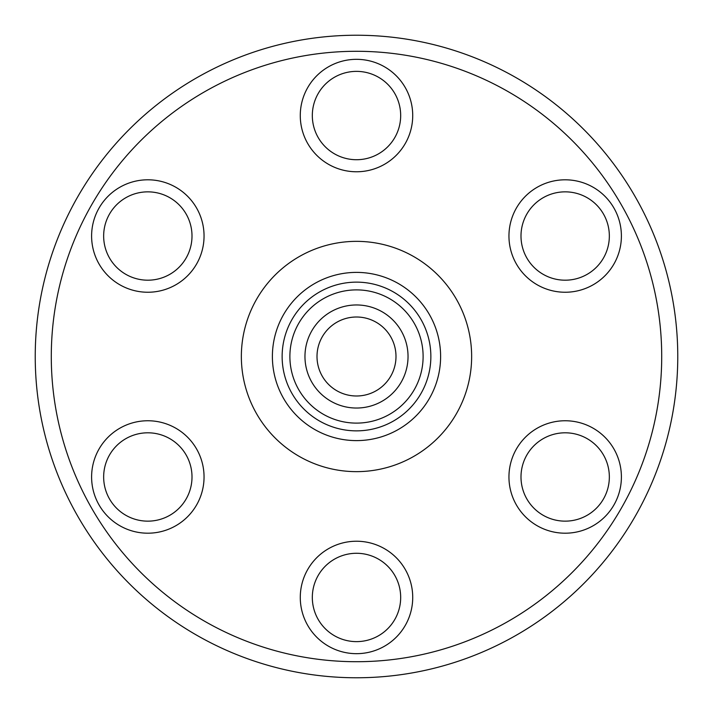 <?xml version="1.0" encoding="UTF-8"?>
<svg xmlns="http://www.w3.org/2000/svg" width="713" height="713" viewBox="0 0 713 713"><rect width="100%" height="100%" fill="white"/><g stroke="black" fill="none" stroke-linecap="round" stroke-linejoin="round"><path stroke-width="1.07" d="M110.105 259.006A44.17 44.17 0 0 1 124.846 198.303A44.17 44.17 0 0 1 185.549 213.035A44.17 44.17 0 0 1 170.808 273.747A44.17 44.17 0 0 1 110.105 259.006M317.731 94.366A44.17 44.17 0 0 1 377.676 76.781A44.17 44.17 0 0 1 395.269 136.727A44.17 44.17 0 0 1 335.324 154.311A44.17 44.17 0 0 1 317.731 94.366M564.126 191.859A44.17 44.17 0 0 1 609.33 234.978A44.17 44.17 0 0 1 566.211 280.182A44.17 44.17 0 0 1 521.007 237.064A44.17 44.17 0 0 1 564.126 191.859M602.895 453.994A44.17 44.17 0 0 1 588.154 514.697A44.17 44.17 0 0 1 527.451 499.965A44.17 44.17 0 0 1 542.192 439.253A44.17 44.17 0 0 1 602.895 453.994M395.269 618.634A44.17 44.17 0 0 1 335.324 636.219A44.17 44.17 0 0 1 317.731 576.273A44.17 44.17 0 0 1 377.676 558.689A44.17 44.17 0 0 1 395.269 618.634M391.161 375.43A39.491 39.491 0 0 1 337.57 391.161A39.491 39.491 0 0 1 321.839 337.57A39.491 39.491 0 0 1 375.43 321.839A39.491 39.491 0 0 1 391.161 375.43M311.269 331.795A51.541 51.541 0 0 0 331.795 401.731A51.541 51.541 0 0 0 401.731 381.205A51.541 51.541 0 0 0 381.205 311.269A51.541 51.541 0 0 0 311.269 331.795M307.16 570.498A56.22 56.22 0 0 0 329.549 646.789A56.22 56.22 0 0 0 405.84 624.41A56.22 56.22 0 0 0 383.451 548.11A56.22 56.22 0 0 0 307.16 570.498M517.157 506.23A56.22 56.22 0 0 0 594.428 524.991A56.22 56.22 0 0 0 613.189 447.728A56.22 56.22 0 0 0 535.918 428.968A56.22 56.22 0 0 0 517.157 506.23M566.496 292.232A56.22 56.22 0 0 0 621.38 234.693A56.22 56.22 0 0 0 563.849 179.819A56.22 56.22 0 0 0 508.966 237.349A56.22 56.22 0 0 0 566.496 292.232M405.84 142.502A56.22 56.22 0 0 0 383.451 66.211A56.22 56.22 0 0 0 307.16 88.59A56.22 56.22 0 0 0 329.549 164.89A56.22 56.22 0 0 0 405.84 142.502M195.843 206.77A56.22 56.22 0 0 0 118.572 188.009A56.22 56.22 0 0 0 99.811 265.272A56.22 56.22 0 0 0 177.082 284.032A56.22 56.22 0 0 0 195.843 206.77M146.789 432.818A44.17 44.17 0 0 1 191.993 475.936A44.17 44.17 0 0 1 148.874 521.141A44.17 44.17 0 0 1 103.67 478.022A44.17 44.17 0 0 1 146.789 432.818M146.504 420.768A56.22 56.22 0 0 0 91.62 478.307A56.22 56.22 0 0 0 149.151 533.181A56.22 56.22 0 0 0 204.034 475.651A56.22 56.22 0 0 0 146.504 420.768M202.474 74.562A321.269 321.269 0 0 0 74.562 510.526A321.269 321.269 0 0 0 510.526 638.438A321.269 321.269 0 0 0 638.438 202.474A321.269 321.269 0 0 0 202.474 74.562M210.175 88.653A305.209 305.209 0 0 0 88.653 502.825A305.209 305.209 0 0 0 502.825 624.347A305.209 305.209 0 0 0 624.347 210.175A305.209 305.209 0 0 0 210.175 88.653M324.567 298.043A66.603 66.603 0 0 0 298.043 388.433A66.603 66.603 0 0 0 388.433 414.957A66.603 66.603 0 0 0 414.957 324.567A66.603 66.603 0 0 0 324.567 298.043M320.85 291.243A74.366 74.366 0 0 1 421.757 320.85A74.366 74.366 0 0 1 392.15 421.757A74.366 74.366 0 0 1 291.243 392.15A74.366 74.366 0 0 1 320.85 291.243M301.296 255.45A115.149 115.149 0 0 0 255.45 411.704A115.149 115.149 0 0 0 411.704 457.55A115.149 115.149 0 0 0 457.55 301.296A115.149 115.149 0 0 0 301.296 255.45M316.171 282.687A84.116 84.116 0 0 0 282.687 396.829A84.116 84.116 0 0 0 396.829 430.313A84.116 84.116 0 0 0 430.313 316.171A84.116 84.116 0 0 0 316.171 282.687"/></g></svg>
